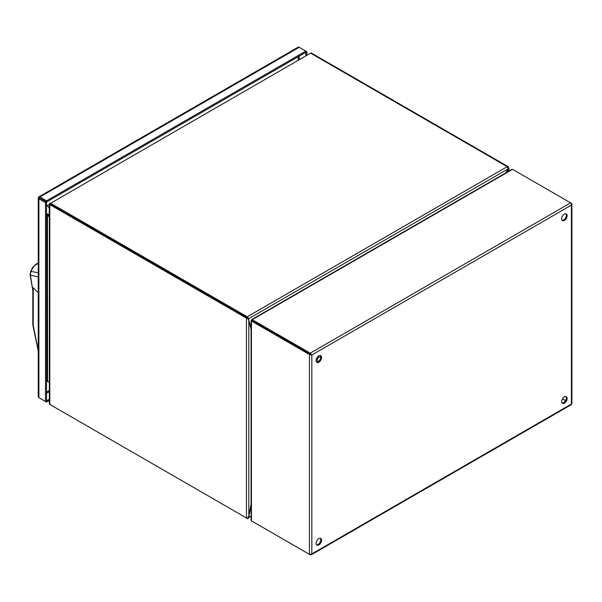 <?xml version="1.0" encoding="UTF-8"?>
<svg xmlns="http://www.w3.org/2000/svg" width="602" height="602" viewBox="0 0 602 602"><rect width="100%" height="100%" fill="white"/><g stroke="black" fill="none" stroke-linecap="round" stroke-linejoin="round"><path stroke-width="0.9" d="M320.761 357.355L320.098 356.971A2.408 1.392 120 0 0 318.24 357.618A2.408 1.392 120 0 0 317.186 360.049A2.408 1.392 120 0 0 317.683 361.155L318.353 361.539M320.332 355.534A3.86 2.227 -60 0 1 320.452 358.687A3.86 2.227 -60 0 1 318.052 361.727A3.86 2.227 -60 0 1 316.554 362.073M320.332 538.271A3.86 2.227 -60 0 1 320.452 541.424A3.86 2.227 -60 0 1 318.052 544.464A3.86 2.227 -60 0 1 316.554 544.81M565.903 213.755A3.86 2.227 -60 0 1 566.023 216.908A3.86 2.227 -60 0 1 563.622 219.948A3.86 2.227 -60 0 1 562.125 220.302M565.903 396.492A3.86 2.227 -60 0 1 566.023 399.645A3.86 2.227 -60 0 1 563.622 402.685A3.86 2.227 -60 0 1 562.125 403.039M311.046 354.533L311.828 354.984L309.473 354.533L251.433 321.024L252.215 320.573L310.256 354.081L251.433 320.113L252.208 320.565L252.215 319.662L310.263 353.171L310.263 354.074L309.473 354.533L309.473 554.359L311.828 553.908L311.287 554.781L310.263 554.811L252.215 521.302M318.834 362.178A3.86 2.227 -60 0 1 316.908 362.374A3.86 2.227 -60 0 1 316.908 357.919A3.86 2.227 -60 0 1 320.768 355.692A3.86 2.227 -60 0 1 321.355 358.784A3.86 2.227 -60 0 1 318.834 362.178M318.834 544.923A3.86 2.227 -60 0 1 316.908 545.111A3.86 2.227 -60 0 1 316.908 540.656A3.86 2.227 -60 0 1 320.768 538.429A3.86 2.227 -60 0 1 321.355 541.522A3.86 2.227 -60 0 1 318.834 544.923M564.405 220.407A3.86 2.227 -60 0 1 562.479 220.595A3.86 2.227 -60 0 1 562.479 216.141A3.86 2.227 -60 0 1 566.332 213.913A3.86 2.227 -60 0 1 566.926 217.006A3.86 2.227 -60 0 1 564.405 220.407M564.405 403.144A3.86 2.227 -60 0 1 562.479 403.332A3.86 2.227 -60 0 1 562.479 398.878A3.86 2.227 -60 0 1 566.332 396.65A3.86 2.227 -60 0 1 566.926 399.743A3.86 2.227 -60 0 1 564.405 403.144M562.479 398.878L565.549 400.654L562.471 398.878M571.411 203.303L571.9 204.213L571.411 205.116L571.102 203.484M251.433 519.887L251.433 520.85L309.473 554.359M570.628 404.491L571.411 404.04L571.411 205.116L311.828 354.984L310.263 353.171L570.628 202.851L512.58 169.343L511.753 169.817M311.828 354.984L311.828 553.908L571.411 404.04L571.411 403.129M251.433 320.113L252.215 319.662L251.433 320.113L251.433 321.024L251.433 320.113L276.687 334.697M247.791 517.998L248.084 518.51A1.671 0.963 60 0 1 247.249 518.427L50.613 404.898A1.671 0.963 60 0 1 50.606 404.898M248.114 517.404L248.566 517.667L248.084 518.51M251.094 505.68L248.566 517.667L251.094 516.207M508.404 171.367L508.404 169.185L507.223 166.686A1.671 0.963 -60 0 1 508.058 166.603A1.671 0.963 -60 0 1 508.404 167.371L508.893 168.274L506.515 172.458M508.058 166.603L311.422 53.081A1.671 0.963 120 0 0 310.587 53.164L507.223 166.686L247.249 316.787A1.671 0.963 60 0 1 248.084 317.668L247.648 318.428A1.671 0.963 180 0 1 246.466 318.142L49.823 204.62A1.671 0.963 180 0 1 49.334 203.935L50.222 203.935L49.778 203.175A1.671 0.963 60 0 1 50.613 203.258L247.249 316.787M508.404 167.371L507.862 167.68M46.55 380.923L49.334 382.104L46.55 381.262M247.648 317.788L247.249 317.69L247.527 317.984M247.249 317.69L50.613 204.161L247.249 317.69M49.71 203.935L49.778 203.175M248.084 317.668L251.094 327.812M505.733 172.909L508.013 168.959L248.566 318.744L247.783 318.292L247.934 318.827M49.334 213.966L48.333 214.545L49.334 215.125M48.333 214.545L48.318 215.441A1.671 0.963 0 0 1 48.333 215.448L49.334 216.028L48.333 215.448A1.671 0.963 60 0 1 48.318 215.441L47.543 215.9L49.334 216.938M48.326 214.538L48.318 215.441L47.453 215.84L47.55 381.074M46.55 213.522L48.228 214.493L49.334 213.853M46.55 214.41L48.055 215.275L46.55 214.432M49.334 203.935L49.334 403.761A1.671 0.963 0 0 0 49.823 404.446L246.466 517.976A1.671 0.963 0 0 0 247.648 518.254L248.822 515.733L248.822 320.384L251.094 329.339M247.648 318.428L248.822 320.384M251.094 504.152L248.822 515.733M46.55 215.32L47.453 215.84L47.453 381.043M46.55 205.974A11.573 6.682 -60 0 1 47.001 205.703L49.334 204.356M39.709 198.073L46.55 202.016L305.839 52.321L305.839 55.903M49.334 399.261L46.55 400.872L46.55 202.016L45.511 202.618L38.889 198.795A2.205 1.272 180 0 1 38.242 197.892A2.205 1.272 180 0 1 38.265 197.727L39.243 197.802L46.55 202.016L46.55 200.82L305.839 51.125L305.839 52.321L306.877 51.719L306.877 55.301M39.574 197.983L38.686 196.982A2.205 1.272 60 0 1 38.821 196.884A2.205 1.272 60 0 1 39.928 196.997L46.55 200.82M306.877 51.719L299.209 47.295A2.205 1.272 -120 0 0 298.11 47.189A2.205 1.272 -120 0 0 297.975 47.287M39.928 198.193L38.265 197.727M38.265 396.583A2.205 1.272 0 0 0 38.242 396.748A2.205 1.272 0 0 0 38.889 397.644L45.511 401.474L46.55 400.872L46.55 402.068L39.928 398.246A2.205 1.272 60 0 1 39.92 398.238M39.04 197.494L38.686 196.982M45.511 401.474L45.511 202.618M49.334 400.465L46.55 402.068M38.242 276.935L30.333 275.152L32.809 289.855M32.809 288.298L33.215 287.779L38.242 292.602M30.333 275.152L30.965 271.096M38.242 272.804L30.883 271.389L34.239 265.903L38.242 263.157M33.215 287.779L33.215 325.306L38.37 351.064M32.809 324.832L38.242 350.906M251.433 520.85L251.433 321.024M252.215 319.662L512.58 169.343M310.587 53.164L50.613 203.258M246.466 318.142L246.466 517.976M49.823 204.62L49.823 404.446M48.928 212.197A3.86 2.227 -120 0 0 49.334 211.829M49.334 208.578A3.86 2.227 -120 0 0 47.001 205.703M49.334 390.405L46.55 392.015M298.163 56.746L298.163 60.328M299.217 56.144L299.217 59.726M49.334 391.616L46.55 393.226M39.928 196.997L299.209 47.295M38.889 397.644L38.889 198.795M571.9 403.581L571.9 204.213M311.287 554.781L571.26 404.687M251.094 320.565L251.094 520.376M512.009 169.29L251.651 319.602M508.893 171.081L508.893 168.274M248.205 319.353L247.708 318.104M38.821 196.884L298.11 47.189M38.242 396.748L38.242 197.892M30.1 274.821L32.809 290.315M32.809 288.26L32.809 324.787M30.1 274.79L30.747 271.178L32.944 267.115L36.06 264.12L38.242 263.097"/></g></svg>
